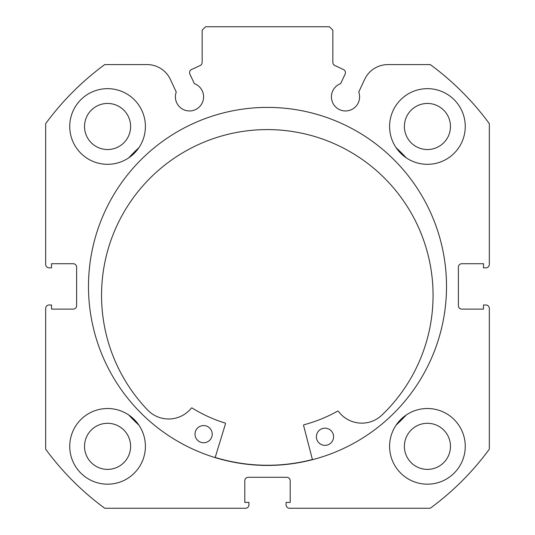 <?xml version="1.0" encoding="UTF-8"?>
<svg xmlns="http://www.w3.org/2000/svg" width="535" height="535" viewBox="0 0 535 535"><rect width="100%" height="100%" fill="white"/><g stroke="black" fill="none" stroke-linecap="round" stroke-linejoin="round"><path stroke-width="0.8" d="M189.571 72.64A3.437 3.437 0 0 0 189.892 74.097L194.325 83.607A14.104 14.104 0 0 1 189.497 110.959A14.104 14.104 0 0 1 176.249 92.033L170.357 79.407A25.68 25.68 0 0 0 147.085 64.581L104.733 64.581A275.144 275.144 0 0 0 45.669 123.645L45.669 264.404A3.437 3.437 0 0 0 49.106 267.841L51.514 267.841L51.514 263.715L73.181 263.715A3.437 3.437 0 0 1 76.619 267.159L76.619 305.679A3.437 3.437 0 0 1 73.181 309.116L51.514 309.116L51.514 304.99L49.106 304.99A3.437 3.437 0 0 0 45.669 308.427L45.669 449.186A275.144 275.144 0 0 0 104.733 508.25L245.491 508.25A3.437 3.437 0 0 0 248.929 504.813L248.929 502.405L244.803 502.405L244.803 480.738A3.437 3.437 0 0 1 248.24 477.294L286.76 477.294A3.437 3.437 0 0 1 290.197 480.738L290.197 502.405L286.071 502.405L286.071 504.813A3.437 3.437 0 0 0 289.509 508.25L430.267 508.25A275.144 275.144 0 0 0 489.331 449.186L489.331 308.427A3.437 3.437 0 0 0 485.894 304.99L483.486 304.99L483.486 309.116L461.819 309.116A3.437 3.437 0 0 1 458.381 305.679L458.381 267.159A3.437 3.437 0 0 1 461.819 263.715L483.486 263.715L483.486 267.841L485.894 267.841A3.437 3.437 0 0 0 489.331 264.404L489.331 123.645A275.144 275.144 0 0 0 430.267 64.581L387.915 64.581A25.68 25.68 0 0 0 364.643 79.407L358.751 92.033A14.104 14.104 0 0 1 345.503 110.959A14.104 14.104 0 0 1 340.675 83.607L345.108 74.097A3.437 3.437 0 0 0 343.443 69.523L334.83 65.511A3.437 3.437 0 0 1 332.844 62.394L332.844 30.187L329.406 26.75L205.594 26.75L202.156 30.187L202.156 62.394A3.437 3.437 0 0 1 200.17 65.511L191.557 69.523A3.437 3.437 0 0 0 189.571 72.64M446.518 286.419A179.018 179.018 0 0 0 267.5 107.401A179.018 179.018 0 0 0 88.482 286.419A179.018 179.018 0 0 0 267.5 465.43A179.018 179.018 0 0 0 446.518 286.419M389.594 446.344A37.831 37.831 0 0 0 427.425 484.175A37.831 37.831 0 0 0 465.256 446.344A37.831 37.831 0 0 0 427.425 408.513A37.831 37.831 0 0 0 389.594 446.344M69.744 446.344A37.831 37.831 0 0 0 107.575 484.175A37.831 37.831 0 0 0 145.406 446.344A37.831 37.831 0 0 0 107.575 408.513A37.831 37.831 0 0 0 69.744 446.344M389.594 126.487A37.831 37.831 0 0 0 427.425 164.319A37.831 37.831 0 0 0 465.256 126.487A37.831 37.831 0 0 0 427.425 88.656A37.831 37.831 0 0 0 389.594 126.487M69.744 126.487A37.831 37.831 0 0 0 107.575 164.319A37.831 37.831 0 0 0 145.406 126.487A37.831 37.831 0 0 0 107.575 88.656A37.831 37.831 0 0 0 69.744 126.487M130.614 126.487A23.045 23.045 0 0 1 107.575 149.532A23.045 23.045 0 0 1 84.53 126.487A23.045 23.045 0 0 1 107.575 103.449A23.045 23.045 0 0 1 130.614 126.487M450.47 126.487A23.045 23.045 0 0 1 427.425 149.532A23.045 23.045 0 0 1 404.386 126.487A23.045 23.045 0 0 1 427.425 103.449A23.045 23.045 0 0 1 450.47 126.487M130.614 446.344A23.045 23.045 0 0 1 107.575 469.389A23.045 23.045 0 0 1 84.53 446.344A23.045 23.045 0 0 1 107.575 423.299A23.045 23.045 0 0 1 130.614 446.344M450.47 446.344A23.045 23.045 0 0 1 427.425 469.389A23.045 23.045 0 0 1 404.386 446.344A23.045 23.045 0 0 1 427.425 423.299A23.045 23.045 0 0 1 450.47 446.344M312.413 459.525A178.844 178.844 0 0 1 215.197 457.438M312.453 459.692L303.606 425.572A0.689 0.689 0 0 1 304.094 424.73A143.072 143.072 0 0 0 337.538 411.174A0.689 0.689 0 0 1 338.428 411.368A29.137 29.137 0 0 0 381.034 415.909L381.047 415.922A165.756 165.756 0 0 0 270.864 129.624A165.756 165.756 0 0 0 148.503 410.933L148.516 410.913A29.137 29.137 0 0 0 191.276 408.205A0.689 0.689 0 0 1 192.172 408.051A143.072 143.072 0 0 0 225.001 423.031A0.689 0.689 0 0 1 225.456 423.894L215.15 457.606M333.579 436.948A8.6 8.6 0 0 1 324.798 445.354A8.6 8.6 0 0 1 316.386 436.573A8.6 8.6 0 0 1 325.166 428.167A8.6 8.6 0 0 1 333.579 436.948M212.214 434.34A8.6 8.6 0 0 1 203.434 442.753A8.6 8.6 0 0 1 195.021 433.972A8.6 8.6 0 0 1 203.802 425.559A8.6 8.6 0 0 1 212.214 434.34M128.768 157.825A189.163 189.163 0 0 1 138.913 147.687M396.087 147.687A189.163 189.163 0 0 1 406.232 157.825M138.913 425.151A189.163 189.163 0 0 1 128.768 415.006M406.232 415.006A189.163 189.163 0 0 1 396.087 425.151"/></g></svg>
